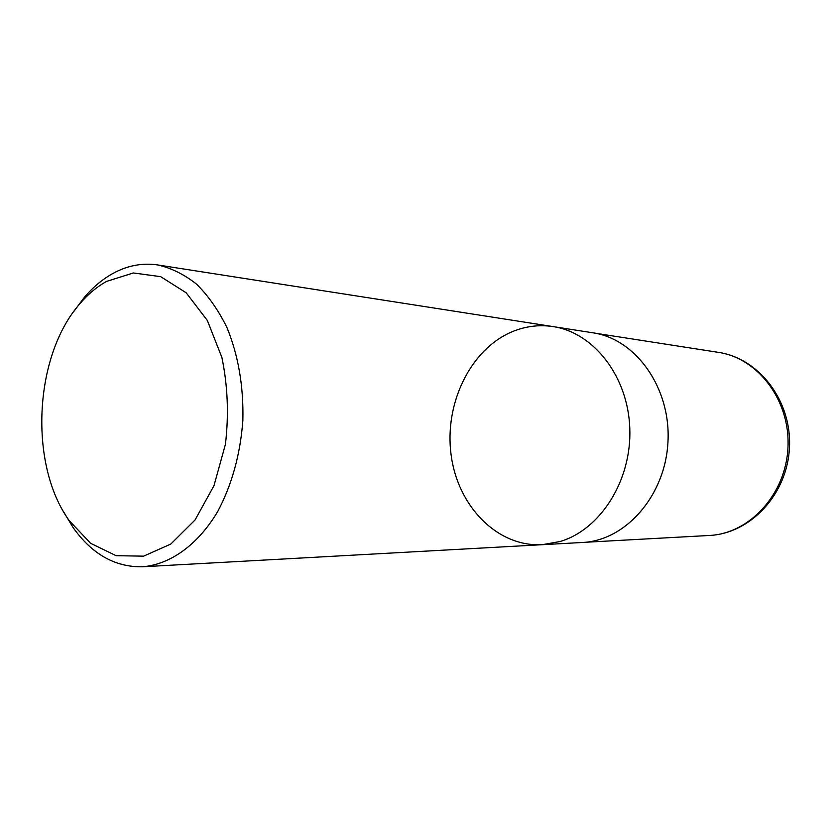 <?xml version="1.0" encoding="UTF-8"?>
<svg xmlns="http://www.w3.org/2000/svg" width="831" height="831" viewBox="0 0 831 831"><rect width="100%" height="100%" fill="white"/><g stroke="black" fill="none" stroke-linecap="round" stroke-linejoin="round"><path stroke-width="1.25" d="M106.524 281.418L133.313 272.963L160.674 276.661L186.175 292.792L207.314 320.434L221.856 357.33C227.736 385.522 228.93 414.513 225.43 444.315L213.983 485.647L195.088 519.936L170.802 544.056L143.628 556.157L116.122 555.69L90.652 543.318L69.202 520.611C28.545 464.311 33.957 355.554 80.005 303.585C88.065 294.153 96.905 286.768 106.524 281.418M73.938 311.293L84.43 297.228C92.999 287.204 102.41 279.32 112.663 273.596C127.185 265.577 142.194 262.689 157.713 264.944C171.363 268.039 184.347 274.469 196.667 284.254C208.342 295.867 218.418 310.264 226.905 327.435C238.362 355.471 243.68 386.488 242.86 420.476C240.304 454.37 231.932 484.702 217.743 511.46C197.986 544.783 170.407 564.446 142.683 566.773C115.145 567.324 91.909 554.184 72.972 527.373L63.935 512.332M560.136 541.5C600.46 529.638 631.84 480.328 629.794 428.318C628.059 376.298 593.573 332.483 553.072 326.593C593.573 332.483 628.059 376.298 629.794 428.318C631.84 480.328 600.46 529.638 560.136 541.5L542.217 544.7L560.136 541.5M592.856 332.795C635.705 338.882 670.897 387.693 667.979 441.635C665.517 495.608 625.66 540.68 582.417 542.477L542.217 544.7C497.073 547.13 457.632 506.017 451.098 454.817C444.18 403.658 470.367 349.165 512.363 331.652C525.545 326.209 539.111 324.516 553.072 326.593L592.856 332.795M718.41 352.365C758.121 358.068 790.51 400.76 787.965 447.608C785.846 494.476 749.375 533.741 709.3 535.476C750.964 533.492 787.404 493.884 789.45 447.68C792.005 401.508 759.679 358.473 718.41 352.365L595.422 333.241M69.202 520.611L72.972 527.373M80.005 303.585L84.43 297.228M142.683 566.773L542.217 544.7M157.713 264.944L553.072 326.593M585.014 542.29L709.3 535.476"/></g></svg>
